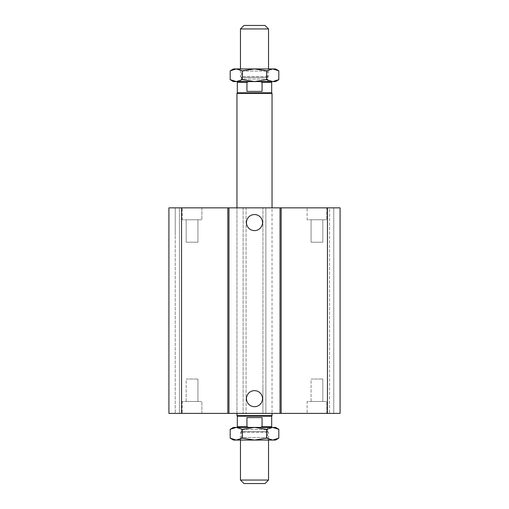 <?xml version="1.0" encoding="UTF-8"?>
<svg xmlns="http://www.w3.org/2000/svg" width="509" height="509" viewBox="0 0 509 509"><rect width="100%" height="100%" fill="white"/><g stroke="black" fill="none" stroke-linecap="round" stroke-linejoin="round"><path stroke-width="0.38" stroke-dasharray="2.54 1.91" d="M272.041 413.397L236.959 413.397L272.041 413.397L272.041 207.85L236.959 207.85L272.041 207.85L272.041 413.397M311.063 379.02L322.814 379.02L311.063 379.02L322.814 379.02L311.063 379.02L311.063 401.474L322.814 401.474L311.063 401.474L311.063 379.02M307.118 413.397L326.759 413.397L307.118 413.397L307.118 401.474L326.759 401.474L307.118 401.474L326.759 401.474L307.118 401.474L307.118 413.397L326.759 413.397L307.118 413.397M186.186 379.02L197.937 379.02L186.186 379.02L197.937 379.02L186.186 379.02L186.186 401.474L197.937 401.474L186.186 401.474L186.186 379.02M182.241 413.397L201.882 413.397L182.241 413.397L182.241 401.474L201.882 401.474L182.241 401.474L201.882 401.474L182.241 401.474L182.241 413.397L201.882 413.397L182.241 413.397M186.186 401.474L197.937 401.474L186.186 401.474M311.063 401.474L322.814 401.474L311.063 401.474M322.814 219.773L311.063 219.773L322.814 219.773L322.814 242.22L311.063 242.22L322.814 242.22L311.063 242.22L322.814 242.22L322.814 219.773L311.063 219.773L322.814 219.773M197.937 219.773L186.186 219.773L197.937 219.773L197.937 242.22L186.186 242.22L197.937 242.22L186.186 242.22L197.937 242.22L197.937 219.773L186.186 219.773L197.937 219.773M307.118 207.85L326.759 207.85L307.118 207.85L307.118 219.773L326.759 219.773L307.118 219.773L326.759 219.773L307.118 219.773L307.118 207.85L326.759 207.85L307.118 207.85M182.241 207.85L201.882 207.85L182.241 207.85L182.241 219.773L201.882 219.773L182.241 219.773L201.882 219.773L182.241 219.773L182.241 207.85L201.882 207.85L182.241 207.85M262.529 222.579A8.029 8.029 0 0 0 250.485 215.625A8.029 8.029 0 0 0 250.485 229.534A8.029 8.029 0 0 0 262.529 222.579M262.529 398.662A8.029 8.029 0 0 0 250.485 391.714A8.029 8.029 0 0 0 250.485 405.616A8.029 8.029 0 0 0 262.529 398.662M168.912 235.209L168.912 413.397L265.863 413.397L262.918 413.397L262.918 386.038L262.918 413.397L340.088 413.397L333.77 413.397L340.088 413.397L340.088 207.85L333.77 207.85L333.77 413.397L329.565 413.397L333.77 413.397L333.77 207.85L329.565 207.85L329.565 413.397L329.565 207.85L333.77 207.85L333.77 235.209L333.77 207.85L340.088 207.85L340.088 235.209L340.088 207.85L262.918 207.85L262.918 386.038L262.918 207.85L265.863 207.85L265.863 413.397L265.863 207.85L243.137 207.85L243.137 413.397L243.137 207.85L246.082 207.85L246.082 413.397L246.082 207.85L168.912 207.85L168.912 413.397L168.912 207.85L175.23 207.85L175.23 413.397L175.23 207.85L179.435 207.85L179.435 413.397L179.435 207.85L175.23 207.85L175.23 235.209L175.23 207.85L168.912 207.85L168.912 235.209M265.024 483.55L243.976 483.55M240.471 480.044L268.529 480.044M241.52 427.426L267.479 427.426L241.52 427.426L241.52 431.638L267.479 431.638L241.52 431.638L240.471 432.243L268.529 432.243L240.471 432.243L240.471 440.056M260.296 427.426L248.704 427.426L270.985 427.426L260.296 427.426L262.065 426.727L271.685 426.727M262.065 426.727L262.065 417.609L246.935 417.609L246.935 426.727L248.704 427.426L238.015 427.426L248.704 427.426M262.065 417.609L246.935 417.609L262.065 417.609M237.315 426.727L246.935 426.727M237.315 416.203L271.685 416.203M272.041 415.599L236.959 415.599M268.529 28.956L240.471 28.956M243.976 25.45L265.024 25.45M241.52 81.574L267.479 81.574L241.52 81.574L241.52 77.362L267.479 77.362L241.52 77.362L240.471 76.757L268.529 76.757L240.471 76.757L240.471 68.944M262.065 91.391L262.065 82.273L260.296 81.574L248.704 81.574L246.935 82.273L246.935 91.391L262.065 91.391M248.704 81.574L260.296 81.574M246.935 82.273L237.315 82.273M271.685 82.273L262.065 82.273M271.685 92.797L237.315 92.797M272.041 93.401L236.959 93.401M230.195 70.827L236.271 68.944L233.453 68.944M242.348 70.827L254.5 68.944L236.271 68.944L242.348 70.827L242.348 79.69L236.271 81.574L275.547 81.574M266.652 70.827L272.729 68.944L254.5 68.944L266.652 70.827L266.652 79.69L254.5 81.574L242.348 79.69M275.547 68.944L272.729 68.944L278.805 70.827M278.805 79.69L272.729 81.574L266.652 79.69M233.453 81.574L236.271 81.574L230.195 79.69M240.121 81.574L268.879 81.574L240.121 81.574L241.61 78.99L267.39 78.99L241.61 78.99L241.61 71.05L267.39 71.05L241.61 71.05L239.504 68.944L269.496 68.944L239.504 68.944M268.879 81.574L267.39 78.99L267.39 71.05L269.496 68.944M230.195 429.31L236.271 427.426L233.453 427.426M242.348 429.31L254.5 427.426L236.271 427.426L242.348 429.31L242.348 438.173L236.271 440.056L275.547 440.056M266.652 429.31L272.729 427.426L254.5 427.426L266.652 429.31L266.652 438.173L254.5 440.056L242.348 438.173M275.547 427.426L272.729 427.426L278.805 429.31M278.805 438.173L272.729 440.056L266.652 438.173M233.453 440.056L236.271 440.056L230.195 438.173M240.121 440.056L268.879 440.056L240.121 440.056L241.61 437.473L267.39 437.473L241.61 437.473L241.61 429.532L267.39 429.532L241.61 429.532L239.504 427.426L269.496 427.426L239.504 427.426M268.879 440.056L267.39 437.473L267.39 429.532L269.496 427.426M181.541 207.85L181.541 413.397M327.459 207.85L327.459 413.397M236.959 413.397L236.959 207.85L236.959 413.397M322.814 401.474L322.814 379.02L322.814 401.474M326.759 413.397L326.759 401.474L326.759 413.397M197.937 401.474L197.937 379.02L197.937 401.474M201.882 413.397L201.882 401.474L201.882 413.397M311.063 219.773L311.063 242.22L311.063 219.773M186.186 219.773L186.186 242.22L186.186 219.773M326.759 207.85L326.759 219.773L326.759 207.85M201.882 207.85L201.882 219.773L201.882 207.85M267.479 427.426L267.479 431.638L268.529 432.243L268.529 440.056M267.479 81.574L267.479 77.362L268.529 76.757L268.529 68.944"/><path stroke-width="0.76" d="M262.529 222.579A8.029 8.029 0 0 1 250.485 229.534A8.029 8.029 0 0 1 250.485 215.625A8.029 8.029 0 0 1 262.529 222.579M262.529 398.662A8.029 8.029 0 0 1 250.485 405.616A8.029 8.029 0 0 1 250.485 391.714A8.029 8.029 0 0 1 262.529 398.662M181.541 207.85L181.541 413.397L168.912 413.397L168.912 207.85L280.033 207.85L280.033 413.397L340.088 413.397L340.088 207.85L327.459 207.85L327.459 413.397M228.967 207.85L228.967 413.397L280.033 413.397M227.841 207.85L227.841 413.397L228.967 413.397M280.033 207.85L281.159 207.85L281.159 413.397M281.159 207.85L327.459 207.85M181.541 413.397L227.841 413.397M243.976 483.55L265.024 483.55L268.529 480.044L240.471 480.044L243.976 483.55M240.471 440.056L240.471 480.044M270.985 427.426L271.685 426.727L262.065 426.727L260.296 427.426M248.704 427.426L246.935 426.727L246.935 417.609L262.065 417.609L262.065 426.727M271.685 426.727L271.685 416.203L237.315 416.203L237.315 426.727L246.935 426.727M237.315 416.203L236.959 415.599L272.041 415.599L272.041 413.397M240.471 28.956L268.529 28.956L265.024 25.45L243.976 25.45L240.471 28.956L240.471 68.944M260.296 81.574L262.065 82.273L262.065 91.391L246.935 91.391L246.935 82.273L248.704 81.574M238.015 81.574L237.315 82.273L246.935 82.273M262.065 82.273L271.685 82.273L270.985 81.574M237.315 82.273L237.315 92.797L271.685 92.797L271.685 82.273M236.959 207.85L236.959 93.401L272.041 93.401L272.041 207.85M230.195 70.827L233.453 68.944L236.271 68.944L230.195 70.827L230.195 79.69L236.271 81.574L242.348 79.69L254.5 81.574L233.453 81.574L230.195 79.69M278.805 70.827L272.729 68.944L275.547 68.944L278.805 70.827L278.805 79.69L272.729 81.574L254.5 81.574L266.652 79.69L272.729 81.574L275.547 81.574L278.805 79.69M272.729 68.944L266.652 70.827L254.5 68.944L272.729 68.944M254.5 68.944L242.348 70.827L236.271 68.944L254.5 68.944M266.652 70.827L266.652 79.69M242.348 70.827L242.348 79.69M230.195 429.31L233.453 427.426L236.271 427.426L230.195 429.31L230.195 438.173L236.271 440.056L242.348 438.173L254.5 440.056L233.453 440.056L230.195 438.173M278.805 429.31L272.729 427.426L275.547 427.426L278.805 429.31L278.805 438.173L272.729 440.056L254.5 440.056L266.652 438.173L272.729 440.056L275.547 440.056L278.805 438.173M272.729 427.426L266.652 429.31L254.5 427.426L272.729 427.426M254.5 427.426L242.348 429.31L236.271 427.426L254.5 427.426M266.652 429.31L266.652 438.173M242.348 429.31L242.348 438.173M268.529 440.056L268.529 480.044M238.015 427.426L237.315 426.727M271.685 416.203L272.041 415.599M268.529 68.944L268.529 28.956M236.959 415.599L236.959 413.397M237.315 92.797L236.959 93.401M271.685 92.797L272.041 93.401"/></g></svg>
